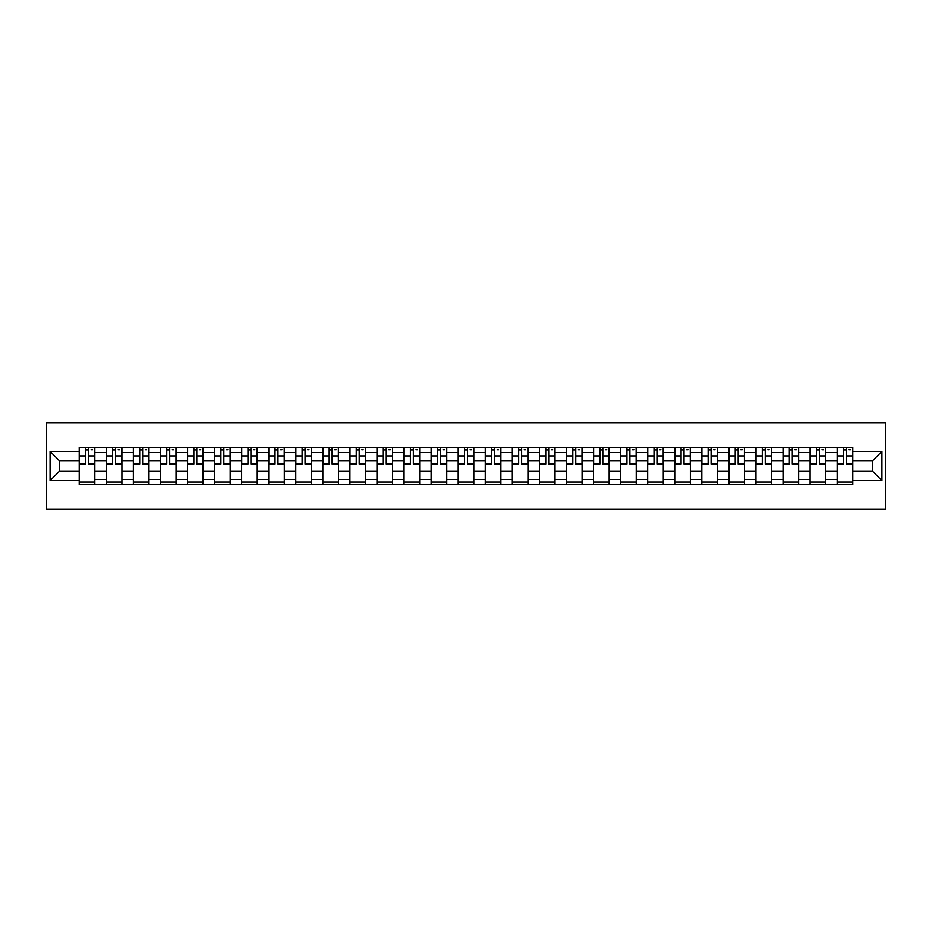 <?xml version="1.0" encoding="UTF-8"?>
<svg xmlns="http://www.w3.org/2000/svg" width="932" height="932" viewBox="0 0 932 932"><rect width="100%" height="100%" fill="white"/><g stroke="black" fill="none" stroke-linecap="round" stroke-linejoin="round"><path stroke-width="1.4" d="M46.6 509.385L885.4 509.385L885.4 422.615L46.6 422.615L46.6 509.385M106.295 484.652L106.295 452.637L94.843 452.637L94.843 484.652M94.843 452.637L94.843 447.348M106.295 452.637L106.295 447.348M121.906 447.348L121.906 484.652M133.358 484.652L133.358 447.348M148.98 447.348L148.98 484.652M160.432 484.652L160.432 447.348M176.043 447.348L176.043 484.652M187.495 484.652L187.495 447.348M203.118 447.348L203.118 484.652M214.57 484.652L214.57 447.348M230.181 447.348L230.181 484.652M241.633 484.652L241.633 447.348M257.255 447.348L257.255 484.652M268.707 484.652L268.707 447.348M284.318 447.348L284.318 484.652M295.77 484.652L295.77 447.348M311.393 447.348L311.393 484.652M322.845 484.652L322.845 447.348M338.467 447.348L338.467 484.652M349.919 484.652L349.919 447.348M365.53 447.348L365.53 484.652M376.982 484.652L376.982 447.348M392.605 447.348L392.605 484.652M404.057 484.652L404.057 447.348M419.668 447.348L419.668 484.652M431.12 484.652L431.12 447.348M446.743 447.348L446.743 484.652M458.195 484.652L458.195 447.348M473.805 447.348L473.805 484.652M485.257 484.652L485.257 447.348M500.88 447.348L500.88 484.652M512.332 484.652L512.332 447.348M527.943 447.348L527.943 484.652M539.395 484.652L539.395 447.348M555.018 447.348L555.018 484.652M566.47 484.652L566.47 447.348M582.081 447.348L582.081 484.652M593.533 484.652L593.533 447.348M609.155 447.348L609.155 484.652M620.607 484.652L620.607 447.348M636.23 447.348L636.23 484.652M647.682 484.652L647.682 447.348M663.293 447.348L663.293 484.652M674.745 484.652L674.745 447.348M690.367 447.348L690.367 484.652M701.819 484.652L701.819 447.348M717.43 447.348L717.43 484.652M728.882 484.652L728.882 447.348M744.505 447.348L744.505 484.652M755.957 484.652L755.957 447.348M771.568 447.348L771.568 484.652M783.02 484.652L783.02 447.348M798.642 447.348L798.642 484.652M810.094 484.652L810.094 447.348M825.705 447.348L825.705 484.652M837.157 484.652L837.157 447.348M837.157 471.382L825.705 471.382M810.094 471.382L798.642 471.382M783.02 471.382L771.568 471.382M755.957 471.382L744.505 471.382M728.882 471.382L717.43 471.382M701.819 471.382L690.367 471.382M674.745 471.382L663.293 471.382M647.682 471.382L636.23 471.382M620.607 471.382L609.155 471.382M593.533 471.382L582.081 471.382M566.47 471.382L555.018 471.382M539.395 471.382L527.943 471.382M512.332 471.382L500.88 471.382M485.257 471.382L473.805 471.382M458.195 471.382L446.743 471.382M431.12 471.382L419.668 471.382M404.057 471.382L392.605 471.382M376.982 471.382L365.53 471.382M349.919 471.382L338.467 471.382M322.845 471.382L311.393 471.382M295.77 471.382L284.318 471.382M268.707 471.382L257.255 471.382M241.633 471.382L230.181 471.382M214.57 471.382L203.118 471.382M187.495 471.382L176.043 471.382M160.432 471.382L148.98 471.382M133.358 471.382L121.906 471.382M106.295 471.382L94.843 471.382M837.157 460.618L825.705 460.618M810.094 460.618L798.642 460.618M783.02 460.618L771.568 460.618M755.957 460.618L744.505 460.618M728.882 460.618L717.43 460.618M701.819 460.618L690.367 460.618M674.745 460.618L663.293 460.618M647.682 460.618L636.23 460.618M620.607 460.618L609.155 460.618M593.533 460.618L582.081 460.618M566.47 460.618L555.018 460.618M539.395 460.618L527.943 460.618M512.332 460.618L500.88 460.618M485.257 460.618L473.805 460.618M458.195 460.618L446.743 460.618M431.12 460.618L419.668 460.618M404.057 460.618L392.605 460.618M376.982 460.618L365.53 460.618M349.919 460.618L338.467 460.618M322.845 460.618L311.393 460.618M295.77 460.618L284.318 460.618M268.707 460.618L257.255 460.618M241.633 460.618L230.181 460.618M214.57 460.618L203.118 460.618M187.495 460.618L176.043 460.618M160.432 460.618L148.98 460.618M133.358 460.618L121.906 460.618M106.295 460.618L94.843 460.618M59.264 471.382L79.22 471.382L79.22 460.618L59.264 460.618L59.264 471.382L50.072 480.574L50.072 451.426L79.22 451.426L79.22 460.618M852.78 460.618L852.78 471.382L872.736 471.382L872.736 460.618L852.78 460.618L852.78 447.348L79.22 447.348L79.22 451.426M852.78 451.426L881.928 451.426L881.928 480.574L852.78 480.574L852.78 471.382M79.22 471.382L79.22 484.652L852.78 484.652L852.78 480.574M79.22 480.574L50.072 480.574M94.843 482.054L79.22 482.054M85.558 449.946L88.505 449.946M121.906 482.054L106.295 482.054M112.621 449.946L115.58 449.946M148.98 482.054L133.358 482.054M139.695 449.946L142.643 449.946M176.043 482.054L160.432 482.054M166.758 449.946L169.717 449.946M203.118 482.054L187.495 482.054M193.833 449.946L196.78 449.946M230.181 482.054L214.57 482.054M220.907 449.946L223.855 449.946M257.255 482.054L241.633 482.054M247.97 449.946L250.918 449.946M284.318 482.054L268.707 482.054M275.045 449.946L277.992 449.946M311.393 482.054L295.77 482.054M302.108 449.946L305.055 449.946M338.467 482.054L322.845 482.054M329.182 449.946L332.13 449.946M365.53 482.054L349.919 482.054M356.245 449.946L359.193 449.946M392.605 482.054L376.982 482.054M383.32 449.946L386.267 449.946M419.668 482.054L404.057 482.054M410.383 449.946L413.342 449.946M446.743 482.054L431.12 482.054M437.458 449.946L440.405 449.946M473.805 482.054L458.195 482.054M464.52 449.946L467.48 449.946M500.88 482.054L485.257 482.054M491.595 449.946L494.543 449.946M527.943 482.054L512.332 482.054M518.658 449.946L521.617 449.946M555.018 482.054L539.395 482.054M545.733 449.946L548.68 449.946M582.081 482.054L566.47 482.054M572.807 449.946L575.755 449.946M609.155 482.054L593.533 482.054M599.87 449.946L602.818 449.946M636.23 482.054L620.607 482.054M626.945 449.946L629.892 449.946M663.293 482.054L647.682 482.054M654.008 449.946L656.955 449.946M690.367 482.054L674.745 482.054M681.082 449.946L684.03 449.946M717.43 482.054L701.819 482.054M708.145 449.946L711.093 449.946M744.505 482.054L728.882 482.054M735.22 449.946L738.167 449.946M771.568 482.054L755.957 482.054M762.283 449.946L765.242 449.946M798.642 482.054L783.02 482.054M789.357 449.946L792.305 449.946M825.705 482.054L810.094 482.054M816.42 449.946L819.379 449.946M852.78 482.054L837.157 482.054M843.495 449.946L846.442 449.946M50.072 451.426L59.264 460.618M872.736 471.382L881.928 480.574M872.736 460.618L881.928 451.426M88.505 464.008L88.505 447.523L94.749 447.523L94.749 464.008L88.505 464.008M85.558 449.772L88.505 449.772M91.103 449.772L92.501 449.772M82.948 447.523L79.313 447.523L79.313 464.008L85.558 464.008L85.558 447.523L91.103 447.523M115.58 464.008L115.58 447.523L121.824 447.523L121.824 464.008L115.58 464.008M112.621 449.772L115.58 449.772M118.178 449.772L119.564 449.772M110.023 447.523L106.376 447.523L106.376 464.008L112.621 464.008L112.621 447.523L118.178 447.523M142.643 464.008L142.643 447.523L148.887 447.523L148.887 464.008L142.643 464.008M139.695 449.772L142.643 449.772M145.252 449.772L146.639 449.772M137.086 447.523L133.451 447.523L133.451 464.008L139.695 464.008L139.695 447.523L145.252 447.523M169.717 464.008L169.717 447.523L175.962 447.523L175.962 464.008L169.717 464.008M166.758 449.772L169.717 449.772M172.315 449.772L173.702 449.772M164.16 447.523L160.514 447.523L160.514 464.008L166.758 464.008L166.758 447.523L172.315 447.523M196.78 464.008L196.78 447.523L203.025 447.523L203.025 464.008L196.78 464.008M193.833 449.772L196.78 449.772M199.39 449.772L200.776 449.772M191.235 447.523L187.588 447.523L187.588 464.008L193.833 464.008L193.833 447.523L199.39 447.523M223.855 464.008L223.855 447.523L230.099 447.523L230.099 464.008L223.855 464.008M220.907 449.772L223.855 449.772M226.453 449.772L227.839 449.772M218.298 447.523L214.651 447.523L214.651 464.008L220.907 464.008L220.907 447.523L226.453 447.523M250.918 464.008L250.918 447.523L257.162 447.523L257.162 464.008L250.918 464.008M247.97 449.772L250.918 449.772M253.527 449.772L254.914 449.772M245.372 447.523L241.726 447.523L241.726 464.008L247.97 464.008L247.97 447.523L253.527 447.523M277.992 464.008L277.992 447.523L284.237 447.523L284.237 464.008L277.992 464.008M275.045 449.772L277.992 449.772M280.59 449.772L281.977 449.772M272.435 447.523L268.789 447.523L268.789 464.008L275.045 464.008L275.045 447.523L280.59 447.523M305.055 464.008L305.055 447.523L311.311 447.523L311.311 464.008L305.055 464.008M302.108 449.772L305.055 449.772M307.665 449.772L309.051 449.772M299.51 447.523L295.863 447.523L295.863 464.008L302.108 464.008L302.108 447.523L307.665 447.523M332.13 464.008L332.13 447.523L338.374 447.523L338.374 464.008L332.13 464.008M329.182 449.772L332.13 449.772M334.728 449.772L336.114 449.772M326.573 447.523L322.926 447.523L322.926 464.008L329.182 464.008L329.182 447.523L334.728 447.523M359.193 464.008L359.193 447.523L365.449 447.523L365.449 464.008L359.193 464.008M356.245 449.772L359.193 449.772M361.802 449.772L363.189 449.772M353.647 447.523L350.001 447.523L350.001 464.008L356.245 464.008L356.245 447.523L361.802 447.523M386.267 464.008L386.267 447.523L392.512 447.523L392.512 464.008L386.267 464.008M383.32 449.772L386.267 449.772M388.865 449.772L390.263 449.772M380.71 447.523L377.076 447.523L377.076 464.008L383.32 464.008L383.32 447.523L388.865 447.523M413.342 464.008L413.342 447.523L419.586 447.523L419.586 464.008L413.342 464.008M410.383 449.772L413.342 449.772M415.94 449.772L417.326 449.772M407.785 447.523L404.138 447.523L404.138 464.008L410.383 464.008L410.383 447.523L415.94 447.523M440.405 464.008L440.405 447.523L446.649 447.523L446.649 464.008L440.405 464.008M437.458 449.772L440.405 449.772M443.003 449.772L444.401 449.772M434.848 447.523L431.213 447.523L431.213 464.008L437.458 464.008L437.458 447.523L443.003 447.523M467.48 464.008L467.48 447.523L473.724 447.523L473.724 464.008L467.48 464.008M464.52 449.772L467.48 449.772M470.077 449.772L471.464 449.772M461.923 447.523L458.276 447.523L458.276 464.008L464.52 464.008L464.52 447.523L470.077 447.523M494.543 464.008L494.543 447.523L500.787 447.523L500.787 464.008L494.543 464.008M491.595 449.772L494.543 449.772M497.152 449.772L498.538 449.772M488.997 447.523L485.351 447.523L485.351 464.008L491.595 464.008L491.595 447.523L497.152 447.523M521.617 464.008L521.617 447.523L527.862 447.523L527.862 464.008L521.617 464.008M518.658 449.772L521.617 449.772M524.215 449.772L525.601 449.772M516.06 447.523L512.414 447.523L512.414 464.008L518.658 464.008L518.658 447.523L524.215 447.523M548.68 464.008L548.68 447.523L554.924 447.523L554.924 464.008L548.68 464.008M545.733 449.772L548.68 449.772M551.29 449.772L552.676 449.772M543.135 447.523L539.488 447.523L539.488 464.008L545.733 464.008L545.733 447.523L551.29 447.523M575.755 464.008L575.755 447.523L581.999 447.523L581.999 464.008L575.755 464.008M572.807 449.772L575.755 449.772M578.353 449.772L579.739 449.772M570.198 447.523L566.551 447.523L566.551 464.008L572.807 464.008L572.807 447.523L578.353 447.523M602.818 464.008L602.818 447.523L609.074 447.523L609.074 464.008L602.818 464.008M599.87 449.772L602.818 449.772M605.427 449.772L606.814 449.772M597.272 447.523L593.626 447.523L593.626 464.008L599.87 464.008L599.87 447.523L605.427 447.523M629.892 464.008L629.892 447.523L636.137 447.523L636.137 464.008L629.892 464.008M626.945 449.772L629.892 449.772M632.49 449.772L633.877 449.772M624.335 447.523L620.689 447.523L620.689 464.008L626.945 464.008L626.945 447.523L632.49 447.523M656.955 464.008L656.955 447.523L663.211 447.523L663.211 464.008L656.955 464.008M654.008 449.772L656.955 449.772M659.565 449.772L660.951 449.772M651.41 447.523L647.763 447.523L647.763 464.008L654.008 464.008L654.008 447.523L659.565 447.523M684.03 464.008L684.03 447.523L690.274 447.523L690.274 464.008L684.03 464.008M681.082 449.772L684.03 449.772M686.628 449.772L688.026 449.772M678.473 447.523L674.838 447.523L674.838 464.008L681.082 464.008L681.082 447.523L686.628 447.523M711.093 464.008L711.093 447.523L717.349 447.523L717.349 464.008L711.093 464.008M708.145 449.772L711.093 449.772M713.702 449.772L715.089 449.772M705.547 447.523L701.901 447.523L701.901 464.008L708.145 464.008L708.145 447.523L713.702 447.523M738.167 464.008L738.167 447.523L744.412 447.523L744.412 464.008L738.167 464.008M735.22 449.772L738.167 449.772M740.765 449.772L742.163 449.772M732.61 447.523L728.975 447.523L728.975 464.008L735.22 464.008L735.22 447.523L740.765 447.523M765.242 464.008L765.242 447.523L771.486 447.523L771.486 464.008L765.242 464.008M762.283 449.772L765.242 449.772M767.84 449.772L769.226 449.772M759.685 447.523L756.038 447.523L756.038 464.008L762.283 464.008L762.283 447.523L767.84 447.523M792.305 464.008L792.305 447.523L798.549 447.523L798.549 464.008L792.305 464.008M789.357 449.772L792.305 449.772M794.914 449.772L796.301 449.772M786.748 447.523L783.113 447.523L783.113 464.008L789.357 464.008L789.357 447.523L794.914 447.523M819.379 464.008L819.379 447.523L825.624 447.523L825.624 464.008L819.379 464.008M816.42 449.772L819.379 449.772M821.977 449.772L823.364 449.772M813.822 447.523L810.176 447.523L810.176 464.008L816.42 464.008L816.42 447.523L821.977 447.523M846.442 464.008L846.442 447.523L852.687 447.523L852.687 464.008L846.442 464.008M843.495 449.772L846.442 449.772M849.052 449.772L850.438 449.772M840.897 447.523L837.251 447.523L837.251 464.008L843.495 464.008L843.495 447.523L849.052 447.523M810.094 452.637L798.642 452.637M783.02 452.637L771.568 452.637M755.957 452.637L744.505 452.637M728.882 452.637L717.43 452.637M701.819 452.637L690.367 452.637M674.745 452.637L663.293 452.637M647.682 452.637L636.23 452.637M620.607 452.637L609.155 452.637M593.533 452.637L582.081 452.637M566.47 452.637L555.018 452.637M539.395 452.637L527.943 452.637M512.332 452.637L500.88 452.637M485.257 452.637L473.805 452.637M458.195 452.637L446.743 452.637M431.12 452.637L419.668 452.637M404.057 452.637L392.605 452.637M376.982 452.637L365.53 452.637M349.919 452.637L338.467 452.637M322.845 452.637L311.393 452.637M295.77 452.637L284.318 452.637M268.707 452.637L257.255 452.637M241.633 452.637L230.181 452.637M214.57 452.637L203.118 452.637M187.495 452.637L176.043 452.637M160.432 452.637L148.98 452.637M133.358 452.637L121.906 452.637M837.157 452.637L825.705 452.637M810.094 479.363L798.642 479.363M783.02 479.363L771.568 479.363M755.957 479.363L744.505 479.363M728.882 479.363L717.43 479.363M701.819 479.363L690.367 479.363M674.745 479.363L663.293 479.363M647.682 479.363L636.23 479.363M620.607 479.363L609.155 479.363M593.533 479.363L582.081 479.363M566.47 479.363L555.018 479.363M539.395 479.363L527.943 479.363M512.332 479.363L500.88 479.363M485.257 479.363L473.805 479.363M458.195 479.363L446.743 479.363M431.12 479.363L419.668 479.363M404.057 479.363L392.605 479.363M376.982 479.363L365.53 479.363M349.919 479.363L338.467 479.363M322.845 479.363L311.393 479.363M295.77 479.363L284.318 479.363M268.707 479.363L257.255 479.363M241.633 479.363L230.181 479.363M214.57 479.363L203.118 479.363M187.495 479.363L176.043 479.363M160.432 479.363L148.98 479.363M133.358 479.363L121.906 479.363M106.295 479.363L94.843 479.363M837.157 479.363L825.705 479.363M88.505 463.402L94.749 463.402M88.505 455.946L94.749 455.946M79.313 463.402L85.558 463.402M79.313 455.946L85.558 455.946M115.58 463.402L121.824 463.402M115.58 455.946L121.824 455.946M106.376 463.402L112.621 463.402M106.376 455.946L112.621 455.946M142.643 463.402L148.887 463.402M142.643 455.946L148.887 455.946M133.451 463.402L139.695 463.402M133.451 455.946L139.695 455.946M169.717 463.402L175.962 463.402M169.717 455.946L175.962 455.946M160.514 463.402L166.758 463.402M160.514 455.946L166.758 455.946M196.78 463.402L203.025 463.402M196.78 455.946L203.025 455.946M187.588 463.402L193.833 463.402M187.588 455.946L193.833 455.946M223.855 463.402L230.099 463.402M223.855 455.946L230.099 455.946M214.651 463.402L220.907 463.402M214.651 455.946L220.907 455.946M250.918 463.402L257.162 463.402M250.918 455.946L257.162 455.946M241.726 463.402L247.97 463.402M241.726 455.946L247.97 455.946M277.992 463.402L284.237 463.402M277.992 455.946L284.237 455.946M268.789 463.402L275.045 463.402M268.789 455.946L275.045 455.946M305.055 463.402L311.311 463.402M305.055 455.946L311.311 455.946M295.863 463.402L302.108 463.402M295.863 455.946L302.108 455.946M332.13 463.402L338.374 463.402M332.13 455.946L338.374 455.946M322.926 463.402L329.182 463.402M322.926 455.946L329.182 455.946M359.193 463.402L365.449 463.402M359.193 455.946L365.449 455.946M350.001 463.402L356.245 463.402M350.001 455.946L356.245 455.946M386.267 463.402L392.512 463.402M386.267 455.946L392.512 455.946M377.076 463.402L383.32 463.402M377.076 455.946L383.32 455.946M413.342 463.402L419.586 463.402M413.342 455.946L419.586 455.946M404.138 463.402L410.383 463.402M404.138 455.946L410.383 455.946M440.405 463.402L446.649 463.402M440.405 455.946L446.649 455.946M431.213 463.402L437.458 463.402M431.213 455.946L437.458 455.946M467.48 463.402L473.724 463.402M467.48 455.946L473.724 455.946M458.276 463.402L464.52 463.402M458.276 455.946L464.52 455.946M494.543 463.402L500.787 463.402M494.543 455.946L500.787 455.946M485.351 463.402L491.595 463.402M485.351 455.946L491.595 455.946M521.617 463.402L527.862 463.402M521.617 455.946L527.862 455.946M512.414 463.402L518.658 463.402M512.414 455.946L518.658 455.946M548.68 463.402L554.924 463.402M548.68 455.946L554.924 455.946M539.488 463.402L545.733 463.402M539.488 455.946L545.733 455.946M575.755 463.402L581.999 463.402M575.755 455.946L581.999 455.946M566.551 463.402L572.807 463.402M566.551 455.946L572.807 455.946M602.818 463.402L609.074 463.402M602.818 455.946L609.074 455.946M593.626 463.402L599.87 463.402M593.626 455.946L599.87 455.946M629.892 463.402L636.137 463.402M629.892 455.946L636.137 455.946M620.689 463.402L626.945 463.402M620.689 455.946L626.945 455.946M656.955 463.402L663.211 463.402M656.955 455.946L663.211 455.946M647.763 463.402L654.008 463.402M647.763 455.946L654.008 455.946M684.03 463.402L690.274 463.402M684.03 455.946L690.274 455.946M674.838 463.402L681.082 463.402M674.838 455.946L681.082 455.946M711.093 463.402L717.349 463.402M711.093 455.946L717.349 455.946M701.901 463.402L708.145 463.402M701.901 455.946L708.145 455.946M738.167 463.402L744.412 463.402M738.167 455.946L744.412 455.946M728.975 463.402L735.22 463.402M728.975 455.946L735.22 455.946M765.242 463.402L771.486 463.402M765.242 455.946L771.486 455.946M756.038 463.402L762.283 463.402M756.038 455.946L762.283 455.946M792.305 463.402L798.549 463.402M792.305 455.946L798.549 455.946M783.113 463.402L789.357 463.402M783.113 455.946L789.357 455.946M819.379 463.402L825.624 463.402M819.379 455.946L825.624 455.946M810.176 463.402L816.42 463.402M810.176 455.946L816.42 455.946M846.442 463.402L852.687 463.402M846.442 455.946L852.687 455.946M837.251 463.402L843.495 463.402M837.251 455.946L843.495 455.946"/></g></svg>
